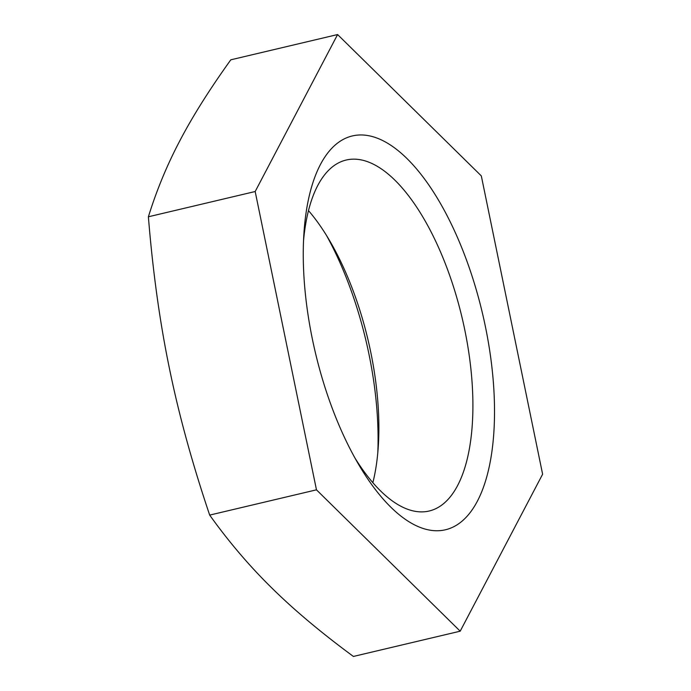 <?xml version="1.0" encoding="UTF-8"?>
<svg xmlns="http://www.w3.org/2000/svg" width="691" height="691" viewBox="0 0 691 691"><rect width="100%" height="100%" fill="white"/><g stroke="black" fill="none" stroke-linecap="round" stroke-linejoin="round"><path stroke-width="1.04" d="M354.898 457.917A180.325 76.494 76.7 0 0 429.215 511.003A180.325 76.494 76.7 0 0 436.401 242.757A180.325 76.494 76.7 0 0 346.182 160.036A180.325 76.494 76.7 0 0 317.748 185.516A180.325 76.494 76.7 0 0 303.53 240.788M453.546 228.79A202.333 85.831 -103.3 0 1 481.748 491.698A202.333 85.831 -103.3 0 1 358.361 463.998A202.333 85.831 -103.3 0 1 303.893 233.8A202.333 85.831 -103.3 0 1 453.546 228.79M308.488 210.608A180.325 76.494 -103.3 0 1 329.78 240.9A180.325 76.494 -103.3 0 1 342.356 265.016A180.325 76.494 -103.3 0 1 378.314 446.058A180.325 76.494 -103.3 0 1 372.855 482.672M377.813 452.493A202.333 85.831 76.7 0 0 337.104 256.344A202.333 85.831 76.7 0 0 326.446 235.363M337.597 34.55L230.803 59.815C209.554 89.433 192.599 116.356 179.936 140.584C167.144 164.838 156.624 190.241 148.384 216.784C152.841 271.684 159.846 322.17 169.381 368.225C178.779 414.315 192.21 463.272 209.684 515.097C228.885 541.925 249.624 566.24 271.891 588.058C294.02 609.903 321.185 632.706 353.403 656.45L460.197 631.185L316.469 489.833L255.178 191.519L337.597 34.55L481.316 175.903L542.616 474.216L460.197 631.185M209.684 515.097L316.469 489.833M148.384 216.784L255.178 191.519"/></g></svg>
